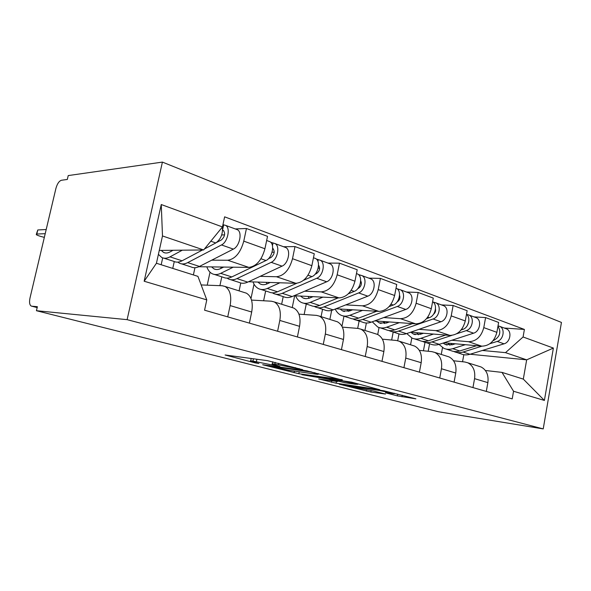<?xml version="1.0" encoding="UTF-8"?>
<svg xmlns="http://www.w3.org/2000/svg" width="591" height="591" viewBox="0 0 591 591"><rect width="100%" height="100%" fill="white"/><g stroke="black" fill="none" stroke-linecap="round" stroke-linejoin="round"><path stroke-width="0.89" d="M302.688 369.693L267.391 360.65L225.112 354.992L254.957 362.837L258.917 363.509L250.643 361.204C249.845 360.828 250.614 360.798 252.948 361.108L279.92 366.523L272.303 364.204C271.468 363.805 272.318 363.775 274.859 364.108L302.688 369.693M397.337 395.874L415.887 398.836L383.877 390.791L339.241 384.187L370.845 392.025L385.487 394.057L374.391 391.212L348.033 386.026L350.507 386.115L379.304 390.452L394.308 393.702L385.435 392.779L397.337 395.874L397.677 394.086M543.218 428.903L438.411 411.742L36.435 310.711L127.117 319.657L543.218 428.903L561.45 322.435L162.414 162.097L68.231 175.579L67.322 179.457L61.449 180.255C59.078 181.031 57.231 183.749 55.916 188.403L30.001 298.004C29.151 302.245 29.55 304.934 31.22 306.057L37.174 307.579M342.204 380.006L306.33 370.727L262.67 364.743L298.832 373.726L342.263 379.732M351.615 382.155L379.814 389.742L336.102 383.197L318.682 378.971L337.594 381.535L328.53 379.171L301.905 374.724L351.615 382.155M36.435 310.711L37.381 306.707L31.729 306.19M127.117 319.657L162.414 162.097M201.154 284.936L222.268 285.756L225.06 286.465C230.054 289.597 231.746 295.973 230.121 305.577L227.727 316.872M174.256 261.577L172.757 268.41M198.835 266.733L248.87 267.398C256.405 266.378 261.754 260.166 264.923 248.759L243.773 241.143C240.537 252.763 235.181 259.124 227.712 260.239L211.704 260.18M243.773 241.143L246.454 228.503L235.255 228.931M161.18 264.753L162.702 257.883M249.38 323.114L251.692 312.026C253.251 302.592 251.493 296.305 246.417 293.18L244.393 292.545M264.923 248.759L267.524 236.348L246.454 228.503M193.383 274.926L194.949 267.723M251.53 300.088L271.424 301.211L274.283 301.942C279.44 305.059 281.286 311.228 279.816 320.433L277.6 331.248M221.795 276.824L219.904 285.667M283.584 246.735L294.998 246.58L292.508 258.703C289.427 269.814 284.086 275.827 276.485 276.743L260.158 276.337M207.227 285.172L210.019 272.178M297.399 336.959L299.556 326.335C300.967 317.286 299.061 311.206 293.853 308.096L291.777 307.446M248.493 281.767L295.884 283.303C303.523 282.468 308.849 276.595 311.863 265.677L314.279 253.768L294.998 246.58M239.096 290.875L240.759 283M298.928 314.139L316.51 315.38L319.421 316.133C324.695 319.229 326.668 325.198 325.331 334.041L323.262 344.42M265.662 290.949L263.616 300.767M327.931 263.076L339.478 263.158L337.158 274.785C334.225 285.446 328.921 291.141 321.238 291.88L304.69 291.193M250.99 298.529L254.012 284.123M341.435 349.658L343.452 339.456C344.738 330.761 342.721 324.873 337.409 321.792L335.304 321.127M294.022 295.751L339.071 297.916C346.784 297.243 352.073 291.673 354.947 281.198L357.2 269.755L339.478 263.158M281.641 304.254L283.215 296.601M342.388 327.133L358.006 328.426L360.953 329.194C366.309 332.26 368.385 338.045 367.166 346.548L365.223 356.521M306.264 304.025L304.143 314.508M368.769 278.125L380.405 278.398L378.225 289.59C375.425 299.822 370.165 305.229 362.438 305.82L345.757 304.89M292.235 307.586L294.65 295.781M381.978 361.345L383.862 351.542C385.037 343.172 382.931 337.461 377.546 334.41L375.418 333.745M335.969 308.768L378.897 311.391C386.64 310.859 391.885 305.562 394.625 295.493L396.746 284.485L380.405 278.398M321.076 316.658L322.553 309.27M382.392 339.182L396.339 340.468L399.302 341.251C404.717 344.28 406.859 349.887 405.744 358.08L403.926 367.676M343.969 316.163L341.967 326.298M406.505 292.02L418.169 292.464L416.13 303.242C413.449 313.082 408.241 318.239 400.491 318.697L383.751 317.559M329.867 319.421L331.669 310.371M419.411 372.145L421.184 362.697C422.255 354.63 420.083 349.089 414.653 346.082L412.518 345.41M374.724 320.891L415.732 323.853C423.481 323.44 428.667 318.394 431.297 308.709L433.284 298.1L418.169 292.464M357.681 328.397L359.121 321.046M419.344 350.367L431.844 351.63L434.813 352.421C440.258 355.405 442.467 360.85 441.44 368.754L439.734 378.004M379.053 327.54L377.715 334.491M441.462 304.904L453.134 305.495L451.214 315.882C448.643 325.36 443.494 330.28 435.752 330.628L419.004 329.32M364.928 330.443L366.376 323.018M454.087 382.141L455.757 373.032C456.747 365.245 454.516 359.875 449.064 356.898L446.914 356.225M410.656 332.201L449.906 335.415C457.633 335.104 462.76 330.288 465.28 320.95L467.156 310.718L453.134 305.495M391.663 340.039L393.2 332.016M453.578 360.776L464.822 361.995L467.799 362.793C473.251 365.74 475.511 371.03 474.566 378.654L472.955 387.578M411.831 338L410.546 344.789M473.96 316.879L485.595 317.581L483.778 327.621C481.318 336.759 476.228 341.458 468.515 341.709L451.797 340.261M397.699 340.697L398.984 333.952M486.297 391.427L487.87 382.636C488.787 375.115 486.511 369.892 481.052 366.959L478.909 366.287M444.048 342.78L481.687 346.171C489.385 345.957 494.445 341.339 496.868 332.334L498.634 322.442L485.595 317.581M423.437 350.781L425.025 342.3M159.274 250.429L203.644 249.956L162.488 235.957L156.43 263.254L197.926 276.359L206.784 299.888L204.567 310.194L512.205 398.895L513.549 391.249L502.003 372.389L523.308 379.112L526.67 359.845L505.504 352.65L482.382 350.463M206.784 299.888L144.16 281.235L161.262 204.538L222.46 226.937L203.644 249.956M505.504 352.65L523.079 336.981L524.402 329.446L224.624 216.838L222.46 226.937M523.079 336.981L553.383 348.069L544.392 400.432L513.549 391.249M470.118 354.231L526.67 359.845L553.383 348.069M462.539 361.744L463.824 354.711M485.396 370.491L502.003 372.389M442.511 347.634L441.248 354.445M504.234 328.027L524.402 329.446M428.194 351.261L429.598 343.74M144.16 281.235L156.43 263.254M161.262 204.538L162.488 235.957M523.308 379.112L544.392 400.432M310.94 372.035L269.075 366.021L289.295 370.38L315.18 374.066C317.899 374.443 318.867 374.435 318.098 374.044L310.94 372.035L311.021 371.643M355.221 384.253L357.902 384.313L342.182 380.892L330.96 379.378L344.9 382.732L355.221 384.253M216.616 242.458L221.455 239.894C224.853 236.614 225.503 233.482 223.398 230.497L222.585 230.283M177.81 262.123L179.398 263.172C181.873 264.369 184.643 264.184 187.716 262.618L221.485 244.947C227.764 242.111 230.763 227.646 225.57 225.363L222.947 224.669M181.526 263.852L191.085 266.933C193.582 268.137 196.375 267.974 199.463 266.438L233.356 249.107C239.65 246.329 242.598 232.004 237.368 229.714L236.363 229.338M221.691 234.959L224.58 234.871M45.212 233.681L36.819 234.043L36.258 234.642C37.58 235.499 40.269 236.4 44.347 237.353M173.03 250.281L170.068 251.906C167.652 253.192 165.48 253.362 163.552 252.409L161.254 250.407M171.397 250.303L171.619 251.057M163.855 258.164L173.791 261.362C176.258 262.567 179.021 262.374 182.087 260.794L202.543 249.971M158.403 254.352L161.757 257.491C164.195 258.681 166.935 258.474 169.986 256.863L182.316 250.185M204.464 248.959L215.796 242.96C220.805 239.237 222.992 233.94 222.349 227.077M36.391 234.095L37.794 229.958L46.194 229.53M222.608 229.773L223.649 224.927M268.41 258.74L271.062 257.469C274.468 254.389 275.066 251.389 272.857 248.456L272.68 248.375M227.07 278.132L228.429 278.959C231 280.171 233.844 280.06 236.961 278.612L271.188 262.345C277.548 259.752 280.326 245.893 274.978 243.566L270.589 242.207M230.63 279.669L239.17 282.417C241.756 283.636 244.615 283.532 247.747 282.114L282.047 266.142C288.415 263.608 291.149 249.882 285.771 247.548L284.744 247.164M272.082 252.231L274.224 252.217M223.679 267.066L220.679 268.55C218.219 269.74 215.988 269.851 213.979 268.883L211.571 266.903M220.731 267.029L221.226 268.284M214.415 274.446L223.287 277.305C225.843 278.516 228.68 278.391 231.798 276.935L265.987 260.52C272.333 257.905 275.133 243.987 269.806 241.66L268.779 241.283M206.843 266.844C207.988 270.198 209.783 272.503 212.235 273.744C214.769 274.955 217.599 274.815 220.702 273.338L233.223 267.191M272.451 245.73L272.998 243.1M315.092 274.209L316.517 273.574C319.731 271.003 320.403 268.196 318.542 265.152M272.392 292.833L273.552 293.491C276.189 294.71 279.085 294.65 282.239 293.321L316.739 278.28C323.137 275.908 325.722 262.603 320.256 260.247L316.311 259.043M275.812 294.215L283.466 296.682C286.11 297.901 289.014 297.857 292.176 296.549L326.712 281.767C333.117 279.447 335.658 266.268 330.177 263.904L329.128 263.52M318.15 268.181L319.657 268.196M270.176 282.468L267.154 283.843C264.672 284.936 262.389 285.002 260.321 284.027L257.831 282.07M266.164 282.343L266.94 283.939M260.875 289.405L268.816 291.961C271.446 293.18 274.335 293.121 277.482 291.777L296.785 283.281M253 281.914C254.226 285.18 256.11 287.44 258.636 288.689C261.252 289.9 264.125 289.826 267.272 288.46L279.912 282.786M303.523 280.319L311.959 276.61C318.357 274.217 320.957 260.853 315.505 258.496L314.464 258.112M317.914 261.377L318.239 259.759M357.799 288.615L358.338 288.393C361.264 286.369 362.047 283.813 360.695 280.74M312.307 296.63L312.757 296.778M311.982 296.616L312.137 297.037M311.841 296.608L310.659 297.657M314.235 306.382L315.217 306.906C317.906 308.125 320.839 308.118 324.008 306.884L358.626 292.937C365.046 290.757 367.454 277.969 361.914 275.598L358.353 274.527M317.515 307.645L324.385 309.861C327.082 311.08 330.022 311.08 333.191 309.869L367.816 296.157C374.243 294.015 376.607 281.338 371.059 278.967L369.988 278.575M360.444 282.926L361.419 282.956M313.023 296.667L308.953 298.307L305.887 298.706L303.065 297.997L300.509 296.061M308.125 296.431L309.167 298.241M304.845 298.573L303.065 297.997M303.708 303.198L310.836 305.495C313.518 306.714 316.444 306.707 319.613 305.458L338.274 297.879M295.596 295.825C296.904 299.002 298.847 301.218 301.425 302.466C304.099 303.685 307.017 303.663 310.186 302.393L322.893 297.14M348.343 293.786L354.223 291.4C360.643 289.198 363.073 276.359 357.533 273.98L356.476 273.596M359.668 276.115L359.875 275.081M397.086 302.008C399.605 300.376 400.425 298.13 399.56 295.271M351.926 309.743L352.369 309.891M350.537 309.654L350.891 310.46M349.909 309.618L348.099 311.154M352.982 318.911L353.81 319.332C356.536 320.551 359.483 320.588 362.66 319.435L397.285 306.463C403.697 304.454 405.951 292.139 400.358 289.76L397.145 288.807M356.129 320.078L362.313 322.073C365.046 323.292 368.001 323.336 371.17 322.198L405.781 309.44C412.193 307.468 414.417 295.256 408.817 292.877L407.738 292.479M399.413 296.601L399.944 296.623M352.635 309.787L349.599 310.962L342.61 310.918L340.01 309.012M346.998 309.44L348.284 311.383M343.334 315.963L349.746 318.024C352.465 319.243 355.413 319.273 358.589 318.113L376.748 311.258M335.208 309.063C336.567 311.974 338.51 314.02 341.022 315.217C343.74 316.436 346.681 316.458 349.85 315.276L362.586 310.393M389.114 306.589L393.214 305.037C399.634 303.013 401.902 290.654 396.317 288.268L396.044 288.142M398.179 289.9L398.304 289.235M433.484 314.316C435.242 312.898 435.914 311.088 435.493 308.886M388.656 321.896L389.092 322.043M386.366 321.733L386.935 322.826M385.317 321.659L383.958 322.767M388.959 330.532L389.646 330.871C392.402 332.09 395.364 332.164 398.533 331.086L433.07 318.985C439.46 317.123 441.573 305.259 435.951 302.873L433.04 302.023M391.988 331.625L397.558 333.42C400.314 334.639 403.276 334.713 406.445 333.656L440.952 321.74C447.335 319.916 449.419 308.147 443.797 305.769L442.718 305.37M389.351 321.947L386.329 323.048L379.304 322.908L376.666 321.031M383.116 321.497L384.601 323.513M380.094 327.798L385.871 329.66C388.619 330.871 391.574 330.938 394.744 329.859L412.437 323.617M372.256 321.8L377.76 327.045C380.508 328.264 383.463 328.323 386.632 327.222L399.346 322.671M426.562 318.63L429.295 317.663C435.464 315.853 437.805 304.513 432.605 301.72M433.816 302.755L433.89 302.341M467.385 325.493L468.766 321.8M422.809 333.198L423.237 333.339M419.75 332.947L420.526 334.262M418.347 332.836L417.364 333.597M422.462 341.354L423.023 341.62C425.793 342.832 428.756 342.935 431.91 341.93L451.746 335.4M425.372 342.381L430.403 343.999C433.173 345.203 436.136 345.314 439.29 344.324L473.62 333.176C479.966 331.477 481.931 320.108 476.302 317.736L475.223 317.345M456.651 333.782L466.284 330.613C472.645 328.884 474.632 317.426 469.003 315.055L466.491 314.338M423.496 333.258L420.482 334.277L413.449 334.063L410.789 332.216M416.751 332.703L418.406 334.765M414.291 338.813L419.499 340.49C422.27 341.694 425.232 341.797 428.386 340.785L445.636 335.067M406.763 333.546L411.949 338.052C414.712 339.264 417.674 339.36 420.836 338.333L433.498 334.07M461.15 329.926L462.783 329.386C468.582 327.783 471.071 317.663 466.484 314.39M454.642 343.733L455.063 343.873M450.933 343.401L451.908 344.878M449.212 343.245L448.569 343.733M453.733 351.446L454.183 351.652C456.954 352.857 459.916 352.982 463.056 352.044L481.909 346.186M456.533 352.413L461.083 353.876C463.854 355.073 466.809 355.213 469.948 354.282L504.042 343.822C510.351 342.241 512.198 331.255 506.576 328.892L505.497 328.5M489.917 343.696L497.208 341.428C503.525 339.825 505.401 328.751 499.772 326.387L498.028 325.863M455.314 343.792L452.314 344.752L445.289 344.464L443.102 343.083M448.155 343.149L449.958 345.233M446.183 349.082L450.889 350.596C453.659 351.793 456.621 351.926 459.761 350.973L476.597 345.713M438.987 344.42L443.834 348.321C446.604 349.525 449.566 349.643 452.713 348.683L465.309 344.693M493.212 340.519L493.943 340.29C500.03 336.678 501.367 331.987 497.962 326.217M465.28 320.95L451.214 315.882M431.297 308.709L416.13 303.242M394.625 295.493L378.225 289.59M354.947 281.198L337.158 274.785M311.863 265.677L292.508 258.703M496.868 332.334L483.778 327.621M481.687 346.171L468.515 341.709M449.906 335.415L435.752 330.628M455.757 373.032L441.44 368.754M415.732 323.853L400.491 318.697M421.184 362.697L405.744 358.08M378.897 311.391L362.438 305.82M383.862 351.542L367.166 346.548M339.071 297.916L321.238 291.88M343.452 339.456L325.331 334.041M295.884 283.303L276.485 276.743M299.556 326.335L279.816 320.433M248.87 267.398L227.712 260.239M251.692 312.026L230.121 305.577M487.87 382.636L474.566 378.654M295.352 367.58L295.271 367.986M278.782 363.288L278.516 364.61M275.214 362.364L274.859 364.108M276.448 365.437L276.374 365.807M272.739 364.381L272.643 364.854M256.886 359.247L256.398 361.581M253.428 358.781L252.948 361.108M299.112 368.555L299.031 368.954M299.223 371.791L298.832 373.726M294.399 371.104L294.067 372.758M307.401 370.897L307.32 371.311M269.688 365.6L269.607 366.014M314.87 372.633L314.789 373.032M336.442 381.483L336.102 383.197M331.78 380.789L331.485 382.259M328.655 378.536L328.53 379.171M323.757 377.819L323.683 378.188M342.255 380.508L342.182 380.892M331.957 379.016L331.883 379.385M371.141 390.518L370.845 392.025M366.627 389.801L366.368 391.116M402.286 395.276L401.991 396.812M222.585 230.32L223.745 230.741M187.716 262.618L199.463 266.438M221.485 244.947L233.356 249.107M169.986 256.863L182.087 260.794M210.795 241.209L215.796 242.96M37.794 229.958L36.819 234.043M272.68 248.508L273.219 248.708M236.961 278.612L247.747 282.114M271.188 262.345L282.047 266.142M220.702 273.338L231.798 276.935M260.941 258.755L265.987 260.52M282.239 293.321L292.176 296.549M316.739 278.28L326.712 281.767M267.272 288.46L277.482 291.777M308 275.221L311.959 276.61M324.008 306.884L333.191 309.869M358.626 292.937L367.816 296.157M310.186 302.393L319.613 305.458M351.187 290.336L354.223 291.4M362.66 319.435L371.17 322.198M397.285 306.463L405.781 309.44M349.85 315.276L358.589 318.113M390.976 304.254L393.214 305.037M398.533 331.086L406.445 333.656M433.07 318.985L440.952 321.74M386.632 327.222L394.744 329.859M427.744 317.123L429.295 317.663M431.91 341.93L439.29 344.324M466.284 330.613L473.62 333.176M420.836 338.333L428.386 340.785M461.822 329.047L462.783 329.386M463.056 352.044L469.948 354.282M497.208 341.428L504.042 343.822M452.713 348.683L459.761 350.973M493.5 340.135L493.943 340.29M481.052 366.959L467.799 362.793M246.417 293.18L225.06 286.465M293.853 308.096L274.283 301.942M337.409 321.792L319.421 316.133M377.546 334.41L360.953 329.194M414.653 346.082L399.302 341.251M449.064 356.898L434.813 352.421M272.806 361.744L272.37 363.879M251.205 358.486L250.702 360.894M269.178 365.526L269.09 365.962M318.202 373.497L318.098 374.044M337.668 381.143L337.594 381.535M357.998 383.81L357.902 384.313M331.056 378.883L330.975 379.296M394.396 393.237L394.308 393.702M348.151 385.421L348.069 385.849M225.57 225.363L237.368 229.714M163.552 252.409L165.192 252.948M274.978 243.566L285.771 247.548M213.979 268.883L215.678 269.444M266.652 240.5L269.806 241.66M320.256 260.247L330.177 263.904M260.321 284.027L262.064 284.596M313.474 257.75L315.505 258.496M361.914 275.598L371.059 278.967M356.447 273.581L357.533 273.98M400.358 289.76L408.817 292.877M342.61 310.918L344.42 311.509M435.951 302.873L443.797 305.769M379.304 322.908L381.129 323.499M469.003 315.055L476.302 317.736M413.449 334.063L415.281 334.661M499.772 326.387L506.576 328.892M445.289 344.464L447.128 345.063"/></g></svg>
